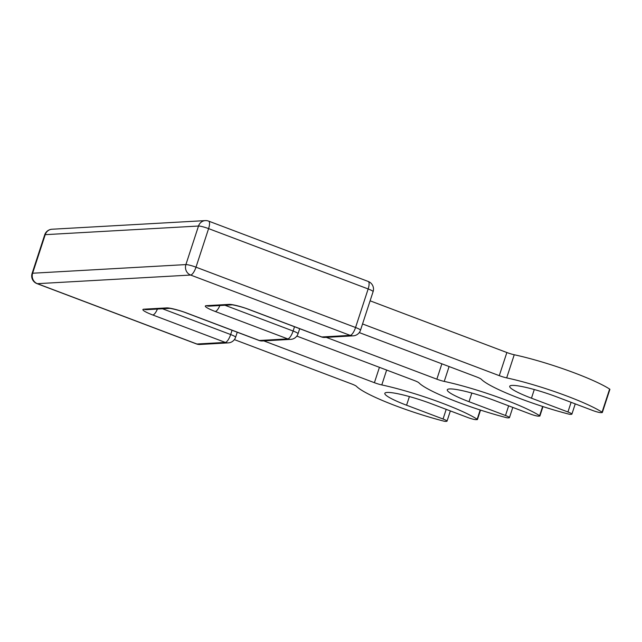 <?xml version="1.0" encoding="UTF-8"?>
<svg xmlns="http://www.w3.org/2000/svg" width="642" height="642" viewBox="0 0 642 642"><rect width="100%" height="100%" fill="white"/><g stroke="black" fill="none" stroke-linecap="round" stroke-linejoin="round"><path stroke-width="0.96" d="M157.418 309.059A8.185 2.624 110.7 0 1 152.78 314.989L225.31 342.411L196.925 344.016L37.364 283.676L190.634 275.049A8.185 7.68 -93.2 0 1 185.899 264.592L198.506 226.032A8.185 1.091 18.1 0 1 208.594 228.616L368.155 288.948L355.556 327.508L195.995 267.176L208.594 228.616A8.185 2.624 110.7 0 0 208.65 221.121A8.185 8.185 0 0 0 205.296 220.607A8.185 7.68 86.8 0 0 198.506 226.032L45.229 234.667A8.185 1.091 -161.9 0 0 44.699 234.868L32.1 273.428A8.185 8.185 0 0 0 36.987 283.628L196.548 343.96A8.185 8.185 0 0 0 199.903 344.473L228.287 342.876A8.185 8.185 0 0 0 235.606 337.243A8.185 1.091 -161.9 0 0 230.663 334.546L162.506 308.77M359.263 332.58L476.589 376.942A8.185 1.091 18.1 0 1 481.38 379.318A67.129 8.956 18.1 0 0 568.643 414.074A3.274 0.433 18.1 0 0 570.337 414.363L571.476 414.299A6.548 0.875 18.1 0 0 571.894 414.138L575.248 403.882M362.545 323.953L499.291 375.658A8.185 1.091 18.1 0 0 506.674 377.889A67.129 8.956 18.1 0 1 602.06 412.188A3.274 0.433 18.1 0 1 602.34 412.493A3.274 0.433 18.1 0 1 602.124 412.573L600.992 412.637A6.548 0.875 18.1 0 1 592.919 410.567L556.437 396.772A36.016 4.807 18.1 0 0 512.043 385.409A36.016 4.807 18.1 0 0 509.716 386.291A36.016 4.807 18.1 0 0 531.464 398.184L567.937 411.979A6.548 0.875 18.1 0 1 571.894 414.138M506.674 377.889L514.242 354.753A67.129 8.956 18.1 0 1 609.619 389.06A3.274 0.433 18.1 0 1 609.9 389.357L602.34 412.493M514.242 354.753A8.185 1.091 18.1 0 1 506.859 352.522L370.105 300.817M296.821 336.095L414.146 380.457A8.185 1.091 18.1 0 1 418.937 382.833A67.129 8.956 18.1 0 0 506.193 417.589A3.274 0.433 18.1 0 0 507.894 417.878L509.026 417.814A6.548 0.875 18.1 0 0 509.451 417.653L512.798 407.405M326.248 337.355L436.849 379.181A8.185 1.091 18.1 0 0 444.232 381.404A67.129 8.956 18.1 0 1 539.617 415.711A3.274 0.433 18.1 0 1 539.89 416.008A3.274 0.433 18.1 0 1 539.681 416.088L538.55 416.152A6.548 0.875 18.1 0 1 530.477 414.082L493.995 400.295A36.016 4.807 18.1 0 0 449.593 388.932A36.016 4.807 18.1 0 0 447.273 389.806A36.016 4.807 18.1 0 0 469.021 401.699L505.495 415.494A6.548 0.875 18.1 0 1 509.451 417.653M234.378 339.61L351.696 383.972A8.185 1.091 18.1 0 1 356.487 386.348A67.129 8.956 18.1 0 0 443.75 421.112A3.274 0.433 18.1 0 0 445.452 421.393L446.583 421.329A6.548 0.875 18.1 0 0 447.009 421.176L450.355 410.92M263.806 340.878L374.406 382.696A8.185 1.091 18.1 0 0 381.789 384.927A67.129 8.956 18.1 0 1 477.175 419.226A3.274 0.433 18.1 0 1 477.447 419.523A3.274 0.433 18.1 0 1 477.239 419.603L476.099 419.667A6.548 0.875 18.1 0 1 468.026 417.605L431.552 403.81A36.016 4.807 18.1 0 0 387.15 392.447A36.016 4.807 18.1 0 0 384.823 393.321A36.016 4.807 18.1 0 0 406.571 405.214L443.052 419.009A6.548 0.875 18.1 0 1 447.009 421.176M205.296 220.607L52.026 229.234A8.185 7.68 86.8 0 0 45.229 234.667L32.63 273.227A8.185 1.091 -161.9 0 0 32.1 273.428M219.861 305.536A8.185 2.624 110.7 0 1 215.222 311.474A16.371 2.183 18.1 0 1 206.395 305.664A8.185 7.68 86.8 0 0 209.372 306.13L232.003 304.854A8.185 7.68 -93.2 0 1 229.098 304.388A16.371 2.183 18.1 0 1 249.281 309.556L321.811 336.978L350.195 335.381L190.634 275.049A8.185 2.624 -69.3 0 0 195.995 267.176A8.185 1.091 18.1 0 0 185.899 264.592L32.63 273.227A8.185 7.68 -93.2 0 0 37.364 283.676A8.185 2.624 110.7 0 1 36.987 283.628M152.78 314.989A16.371 2.183 18.1 0 1 143.952 309.187A8.185 7.68 86.8 0 0 146.93 309.645L169.56 308.369A8.185 7.68 -93.2 0 1 166.655 307.903L143.952 309.187M166.655 307.903A16.371 2.183 18.1 0 1 186.838 313.071A8.185 2.624 110.7 0 1 186.461 313.015L258.991 340.445A8.185 8.185 0 0 0 262.345 340.958L290.73 339.361A8.185 8.185 0 0 0 298.048 333.728A8.185 1.091 -161.9 0 0 293.113 331.023L224.949 305.255M215.222 311.474L287.752 338.896L259.368 340.493L186.838 313.071M229.098 304.388L206.395 305.664M350.195 335.381A8.185 2.624 -69.3 0 0 355.556 327.508A8.185 1.091 18.1 0 1 360.499 330.213A8.185 8.185 0 0 1 353.18 335.838A8.185 7.68 86.8 0 1 350.195 335.381M249.281 309.556A8.185 2.624 110.7 0 1 248.911 309.5L321.433 336.922A8.185 2.624 110.7 0 0 321.811 336.978A8.185 7.68 86.8 0 0 324.796 337.443L353.18 335.838M290.73 339.361A8.185 7.68 86.8 0 1 287.752 338.896A8.185 2.624 -69.3 0 0 293.113 331.023L294.509 326.738M258.991 340.445A8.185 2.624 110.7 0 0 259.368 340.493A8.185 7.68 86.8 0 0 262.345 340.958M228.287 342.876A8.185 7.68 86.8 0 1 225.31 342.411A8.185 2.624 -69.3 0 0 230.663 334.546L232.067 330.261M196.548 343.96A8.185 2.624 110.7 0 0 196.925 344.016A8.185 7.68 86.8 0 0 199.903 344.473M368.211 281.453A8.185 2.624 110.7 0 1 368.155 288.948A8.185 1.091 -161.9 0 1 373.098 291.653A8.185 8.185 0 0 0 368.211 281.453L208.65 221.121M567.937 411.979L571.099 402.317M531.464 398.184L534.288 389.534M602.06 412.188L609.619 389.06M499.291 375.658L506.859 352.522M505.495 415.494L508.657 405.832M469.021 401.699L471.846 393.056M539.617 415.711L542.634 406.474M444.232 381.404L449.095 366.542M436.849 379.181L441.873 363.813M443.052 419.009L446.206 409.355M406.571 405.214L409.403 396.571M477.175 419.226L480.192 409.989M381.789 384.927L386.644 370.057M374.406 382.696L379.43 367.328M52.026 229.234A8.185 8.185 0 0 0 44.699 234.868M248.911 309.5C241.496 306.459 230.606 304.356 231.979 304.854L232.083 304.854M186.461 313.015C179.054 309.974 168.164 307.871 169.528 308.369L169.64 308.369M237.251 332.219L235.606 337.243M299.694 328.704L298.048 333.728M373.098 291.653L360.499 330.213M321.433 336.922A8.185 8.185 0 0 0 324.796 337.443M539.89 416.008L542.971 406.579M477.447 419.523L480.529 410.102"/></g></svg>
